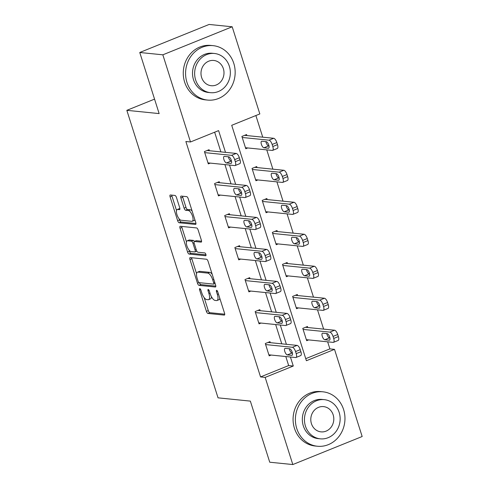 <?xml version="1.0" encoding="UTF-8"?>
<svg xmlns="http://www.w3.org/2000/svg" width="489" height="489" viewBox="0 0 489 489"><rect width="100%" height="100%" fill="white"/><g stroke="black" fill="none" stroke-linecap="round" stroke-linejoin="round"><path stroke-width="0.73" d="M199.805 288.608A1.504 0.575 -112 0 0 199.689 288.626A1.504 0.575 -112 0 0 199.622 289.953L206.401 311.34A2.145 0.819 -112 0 0 207.947 313.449L224.262 315.093A2.145 0.819 -112 0 0 224.427 315.075A2.145 0.819 -112 0 0 224.524 313.174L217.739 291.786A1.504 0.575 -112 0 0 216.658 290.313A1.504 0.575 -112 0 0 216.541 290.332A1.504 0.575 -112 0 0 216.474 291.658L217.348 294.427A6.87 2.628 -112 0 1 217.03 300.503A6.87 2.628 -112 0 1 216.493 300.576L215.136 300.435A6.87 2.628 -112 0 1 210.191 293.706L209.316 290.937A1.504 0.575 -112 0 0 208.235 289.464A1.504 0.575 -112 0 0 208.118 289.476A1.504 0.575 -112 0 0 208.045 290.808L208.925 293.577A6.87 2.628 -112 0 1 208.601 299.653A6.87 2.628 -112 0 1 208.069 299.72L206.706 299.586A6.87 2.628 -112 0 1 201.768 292.85L200.887 290.081A1.504 0.575 -112 0 0 199.805 288.608M176.492 197.556A2.145 0.819 -112 0 0 174.946 195.447L170.368 194.989A2.145 0.819 -112 0 0 170.203 195.007A2.145 0.819 -112 0 0 170.105 196.908L177.635 220.661A2.145 0.819 -112 0 0 179.182 222.764L195.49 224.414A2.145 0.819 -112 0 0 195.661 224.39A2.145 0.819 -112 0 0 195.759 222.495L188.228 198.742A2.145 0.819 -112 0 0 186.682 196.633L181.156 196.077A2.145 0.819 -112 0 0 180.985 196.101A2.145 0.819 -112 0 0 180.887 197.996L184.108 208.161A2.145 0.819 -112 0 0 185.655 210.27L188.393 210.545A5.746 2.2 -112 0 1 192.348 215.637A5.746 2.2 -112 0 1 192.256 221.254A5.746 2.2 -112 0 1 191.81 221.315L181.077 220.227A5.746 2.2 -112 0 1 177.122 215.136A5.746 2.2 -112 0 1 177.214 209.518A5.746 2.2 -112 0 1 177.66 209.457L179.451 209.64A2.145 0.819 -112 0 0 179.616 209.616A2.145 0.819 -112 0 0 179.714 207.721L176.492 197.556M292.813 464.55L269.739 462.215L250.35 401.108L218.039 397.838L126.834 110.331L159.145 113.595L139.762 52.488L162.843 54.817L232.189 26.785L259.836 113.937L231.719 125.306L306.401 360.723L334.513 349.36L362.166 436.512L292.813 464.55L265.166 377.398L293.284 366.029L290.417 357.001M225.502 152.354L218.601 130.606L190.49 141.975L185.869 141.504L260.551 376.927L265.166 377.398M190.49 141.975L162.843 54.817M190.227 257.587A2.145 0.819 -112 0 0 190.062 257.611A2.145 0.819 -112 0 0 189.964 259.512L197.495 283.259A2.145 0.819 -112 0 0 199.041 285.368L215.349 287.012A2.145 0.819 -112 0 0 215.515 286.994A2.145 0.819 -112 0 0 215.618 285.093L208.082 261.34A2.145 0.819 -112 0 0 206.541 259.237L190.227 257.587M187.568 251.963L180.031 228.21A2.145 0.819 -112 0 1 180.135 226.309A2.145 0.819 -112 0 1 180.3 226.285L196.609 227.935A2.145 0.819 -112 0 1 198.155 230.044L201.376 240.209A2.145 0.819 -112 0 1 201.279 242.104A2.145 0.819 -112 0 1 201.113 242.128L194.5 241.456A2.145 0.819 -112 0 0 194.329 241.48A2.145 0.819 -112 0 0 194.231 243.381L196.37 250.123A2.145 0.819 -112 0 0 197.911 252.226L204.799 252.923A1.504 0.575 -112 0 1 205.832 254.256A1.504 0.575 -112 0 1 205.808 255.729A1.504 0.575 -112 0 1 205.692 255.741L189.109 254.066A2.145 0.819 -112 0 1 187.568 251.963L189.439 251.205L189.102 250.123M154.555 99.126L126.834 110.331M260.551 376.927L288.663 365.564L285.802 356.536M281.774 343.834L275.655 324.543M271.627 311.848L265.509 292.556M261.474 279.855L255.356 260.564M251.328 247.862L245.209 228.571M241.181 215.869L235.062 196.578M231.034 183.882L224.916 164.591M220.887 151.89L214.64 132.207M270.307 342.679L269.977 341.652L265.295 343.547L269.194 355.851L271.163 355.057M260.154 310.686L259.83 309.659L255.148 311.554L259.048 323.859L261.01 323.064M250.007 278.693L249.683 277.666L244.995 279.561L248.901 291.866L250.863 291.071M239.861 246.701L239.537 245.68L234.848 247.575L238.754 259.879L240.716 259.084M229.714 214.714L229.384 213.687L224.702 215.582L228.601 227.886L230.57 227.092M219.561 182.721L219.237 181.694L214.555 183.589L218.455 195.893L220.417 195.099M209.414 150.728L209.09 149.707L204.402 151.596L208.308 163.901L210.27 163.112M305.747 358.657L329.898 348.895L327.654 341.823M323.626 329.121L317.508 309.83M313.48 297.135L307.361 277.844M303.333 265.142L297.214 245.851M293.186 233.149L287.067 213.858M283.033 201.156L276.915 181.865M272.886 169.17L266.768 149.878M262.74 137.177L255.875 115.538M307.789 327.52L307.465 326.499L302.777 328.388L306.682 340.692L308.645 339.904M297.642 295.533L297.318 294.506L292.63 296.401L296.536 308.706L298.498 307.911M287.495 263.54L287.165 262.514L282.483 264.408L286.383 276.713L288.351 275.918M277.342 231.548L277.018 230.521L272.336 232.416L276.236 244.72L278.198 243.925M267.196 199.555L266.872 198.534L262.183 200.429L266.089 212.733L268.051 211.939M257.049 167.568L256.725 166.541L252.037 168.436L255.943 180.741L257.905 179.946M246.902 135.575L246.578 134.548L241.89 136.443L245.79 148.748L247.758 147.953M139.762 52.488L209.109 24.45L232.189 26.785M329.898 348.895L334.513 349.36M286.389 344.305L280.27 325.014M276.242 312.312L270.124 293.021M266.095 280.319L259.971 261.028M255.943 248.326L249.824 229.035M245.796 216.34L239.677 197.049M235.649 184.347L229.53 165.056M288.663 365.564L293.284 366.029M208.601 299.653L210.478 298.895A6.87 2.628 -112 0 0 211.444 296.67M217.03 300.503L218.901 299.745A6.87 2.628 -112 0 0 219.799 298.272M204.17 297.642L208.277 310.582A2.145 0.819 -112 0 0 209.824 312.691L224.726 314.195M199.426 282.679A2.145 0.819 -112 0 0 200.918 284.61L215.82 286.114M191.639 257.734A2.145 0.819 -112 0 0 191.835 258.754L196.56 273.651M198.063 281.175A1.504 0.575 -112 0 0 199.145 282.648L213.461 284.097A1.504 0.575 -112 0 0 213.577 284.078A1.504 0.575 -112 0 0 213.65 282.752L212.721 279.83A6.87 2.628 -112 0 0 207.776 273.1L197.99 272.11A6.87 2.628 -112 0 0 197.458 272.177A6.87 2.628 -112 0 0 197.134 278.259L198.063 281.175M212.189 274.286A6.87 2.628 -112 0 0 209.653 272.342L207.776 273.1M197.458 272.177L199.335 271.419A6.87 2.628 -112 0 1 199.867 271.352L209.653 272.342M186.474 241.859L181.908 227.452L180.031 228.21M181.706 226.431A2.145 0.819 -112 0 0 181.908 227.452M201.578 241.23L196.37 240.704A2.145 0.819 -112 0 0 196.205 240.722L194.329 241.48M205.985 254.824L190.985 253.308L189.109 254.066M187.635 240.765A5.746 2.2 -112 0 0 187.189 240.82A5.746 2.2 -112 0 0 187.098 246.438A5.746 2.2 -112 0 0 191.052 251.535L194.83 251.914A2.145 0.819 -112 0 0 195.001 251.896A2.145 0.819 -112 0 0 195.099 249.995L192.959 243.253A2.145 0.819 -112 0 0 191.419 241.15L187.635 240.765L189.506 240.007A5.746 2.2 -112 0 0 189.06 240.062L187.189 240.82M196.706 251.157A2.145 0.819 -112 0 0 196.816 251.157L195.001 251.896M194.384 241.456A2.145 0.819 -112 0 0 193.289 240.392L191.419 241.15M189.506 240.007L193.289 240.392M189.439 251.205A2.145 0.819 -112 0 0 190.985 253.308M177.214 209.518L179.09 208.76A5.746 2.2 -112 0 1 179.53 208.699L179.915 208.742M192.256 221.254L194.133 220.496A5.746 2.2 -112 0 0 194.824 219.543M192.146 211.107A5.746 2.2 -112 0 0 190.27 209.787L188.393 210.545M182.562 196.217A2.145 0.819 -112 0 0 182.758 197.238L185.985 207.403A2.145 0.819 -112 0 0 187.531 209.512L190.27 209.787M179.194 218.907L179.512 219.903A2.145 0.819 -112 0 0 181.058 222.006L195.961 223.516M171.78 195.129A2.145 0.819 -112 0 0 171.975 196.15L176.523 210.478M303.107 329.415L329.892 332.123A4.377 1.675 -112 0 1 333.04 336.414L333.694 338.461A4.377 1.675 -112 0 1 333.486 342.337A4.377 1.675 -112 0 1 333.143 342.379L306.358 339.672M305.503 327.288L334.58 330.228A4.377 1.675 68 0 1 337.728 334.519L338.376 336.566A4.377 1.675 68 0 1 338.168 340.442L333.486 342.337M326.756 333.596A3.502 1.339 -112 0 0 329.494 337.856L329.892 337.893M327.153 333.632L322.722 333.186A3.502 1.339 -112 0 0 322.453 333.223A3.502 1.339 -112 0 0 322.398 336.646A3.502 1.339 -112 0 0 324.806 339.751L329.238 340.197A3.502 1.339 -112 0 0 329.507 340.161A3.502 1.339 -112 0 0 329.562 336.738A3.502 1.339 -112 0 0 327.153 333.632M265.619 344.568L292.41 347.282A4.377 1.675 -112 0 1 295.558 351.567L296.206 353.62A4.377 1.675 -112 0 1 295.998 357.49A4.377 1.675 -112 0 1 295.662 357.532L268.871 354.825M295.998 357.49L300.686 355.595A4.377 1.675 68 0 0 300.894 351.725L300.24 349.672A4.377 1.675 68 0 0 297.092 345.387L268.015 342.447M289.671 348.785A3.502 1.339 68 0 1 292.08 351.891A3.502 1.339 68 0 1 292.025 355.314A3.502 1.339 68 0 1 291.75 355.35L287.318 354.904A3.502 1.339 68 0 1 284.916 351.799A3.502 1.339 68 0 1 284.965 348.376A3.502 1.339 68 0 1 285.24 348.339L289.671 348.785M292.404 353.046L292.006 353.009A3.502 1.339 68 0 1 289.274 348.749M296.75 428.498A27.353 24.774 95.8 0 0 317.422 446.243A27.353 24.774 95.8 0 0 343.602 409.556A27.353 24.774 95.8 0 0 322.923 391.811A27.353 24.774 95.8 0 0 296.75 428.498M322.923 391.811L320.619 391.579A27.353 24.774 95.8 0 0 294.439 428.266A27.353 24.774 95.8 0 0 315.118 446.005L317.422 446.243M320.319 438.835L318.192 438.621A19.694 17.836 -84.2 0 1 303.308 425.846A19.694 17.836 -84.2 0 1 322.153 399.434L324.28 399.647A19.694 17.836 95.8 0 0 305.429 426.06A19.694 17.836 95.8 0 0 320.319 438.835A19.694 17.836 95.8 0 0 339.164 412.423A19.694 17.836 95.8 0 0 324.28 399.647M333.168 414.843A12.69 11.492 95.8 0 0 323.577 406.616A12.69 11.492 95.8 0 0 311.426 423.633A12.69 11.492 95.8 0 0 321.022 431.866A12.69 11.492 95.8 0 0 333.168 414.843M186.939 82.335A27.353 24.774 95.8 0 0 207.617 100.08A27.353 24.774 95.8 0 0 233.797 63.393A27.353 24.774 95.8 0 0 213.118 45.654A27.353 24.774 95.8 0 0 186.939 82.335M213.118 45.654L210.808 45.422A27.353 24.774 95.8 0 0 184.628 82.103A27.353 24.774 95.8 0 0 205.307 99.848L207.617 100.08M210.508 92.678L208.387 92.464A19.694 17.836 -84.2 0 1 193.497 79.689A19.694 17.836 -84.2 0 1 212.348 53.27L214.469 53.484A19.694 17.836 95.8 0 0 195.624 79.903A19.694 17.836 95.8 0 0 210.508 92.678A19.694 17.836 95.8 0 0 229.359 66.26A19.694 17.836 95.8 0 0 214.469 53.484M223.363 68.686A12.69 11.492 95.8 0 0 213.766 60.453A12.69 11.492 95.8 0 0 201.621 77.476A12.69 11.492 95.8 0 0 211.211 85.709A12.69 11.492 95.8 0 0 223.363 68.686M292.954 297.428L319.745 300.136A4.377 1.675 -112 0 1 322.893 304.421L323.541 306.475A4.377 1.675 -112 0 1 323.339 310.344A4.377 1.675 -112 0 1 322.997 310.387L296.206 307.679M295.35 295.301L324.433 298.241A4.377 1.675 68 0 1 327.581 302.526L328.229 304.58A4.377 1.675 68 0 1 328.021 308.449L323.339 310.344M316.609 301.603A3.502 1.339 -112 0 0 319.341 305.863L319.739 305.906M317.006 301.646L312.575 301.193A3.502 1.339 -112 0 0 312.306 301.23A3.502 1.339 -112 0 0 312.251 304.653A3.502 1.339 -112 0 0 314.659 307.758L319.091 308.204A3.502 1.339 -112 0 0 319.36 308.168A3.502 1.339 -112 0 0 319.415 304.745A3.502 1.339 -112 0 0 317.006 301.646M282.807 265.435L309.598 268.143A4.377 1.675 -112 0 1 312.746 272.428L313.394 274.482A4.377 1.675 -112 0 1 313.186 278.351A4.377 1.675 -112 0 1 312.85 278.394L286.059 275.686M285.203 263.308L314.28 266.248A4.377 1.675 68 0 1 317.428 270.533L318.082 272.587A4.377 1.675 68 0 1 317.874 276.456L313.186 278.351M306.462 269.61A3.502 1.339 -112 0 0 309.195 273.871L309.592 273.913M306.86 269.653L302.428 269.207A3.502 1.339 -112 0 0 302.159 269.237A3.502 1.339 -112 0 0 302.104 272.66A3.502 1.339 -112 0 0 304.513 275.765L308.938 276.212A3.502 1.339 -112 0 0 309.213 276.181A3.502 1.339 -112 0 0 309.268 272.758A3.502 1.339 -112 0 0 306.86 269.653M255.472 312.581L282.257 315.289A4.377 1.675 -112 0 1 285.405 319.574L286.059 321.628A4.377 1.675 -112 0 1 285.851 325.497A4.377 1.675 -112 0 1 285.515 325.54L258.724 322.832M285.851 325.497L290.539 323.602A4.377 1.675 68 0 0 290.741 319.733L290.093 317.679A4.377 1.675 68 0 0 286.945 313.394L257.868 310.454M279.525 316.799A3.502 1.339 68 0 1 281.927 319.904A3.502 1.339 68 0 1 281.878 323.327A3.502 1.339 68 0 1 281.603 323.357L277.171 322.911A3.502 1.339 68 0 1 274.763 319.806A3.502 1.339 68 0 1 274.818 316.383A3.502 1.339 68 0 1 275.093 316.352L279.525 316.799M282.257 321.059L281.86 321.016A3.502 1.339 68 0 1 279.121 316.756M245.319 280.588L272.11 283.296A4.377 1.675 -112 0 1 275.258 287.587L275.912 289.635A4.377 1.675 -112 0 1 275.704 293.504A4.377 1.675 -112 0 1 275.362 293.553L248.577 290.845M275.704 293.504L280.386 291.609A4.377 1.675 68 0 0 280.594 287.74L279.946 285.692A4.377 1.675 68 0 0 276.798 281.401L247.721 278.461M269.372 284.806A3.502 1.339 68 0 1 271.78 287.911A3.502 1.339 68 0 1 271.725 291.334A3.502 1.339 68 0 1 271.456 291.371L267.025 290.918A3.502 1.339 68 0 1 264.616 287.819A3.502 1.339 68 0 1 264.671 284.396A3.502 1.339 68 0 1 264.94 284.36L269.372 284.806M272.11 289.066L271.713 289.023A3.502 1.339 68 0 1 268.974 284.769M272.66 233.442L299.451 236.15A4.377 1.675 -112 0 1 302.593 240.441L303.247 242.489A4.377 1.675 -112 0 1 303.039 246.358A4.377 1.675 -112 0 1 302.703 246.407L275.912 243.699M275.056 231.315L304.134 234.255A4.377 1.675 68 0 1 307.281 238.546L307.929 240.594A4.377 1.675 68 0 1 307.728 244.463L303.039 246.358M296.316 237.623A3.502 1.339 -112 0 0 299.048 241.884L299.445 241.921M296.713 237.66L292.281 237.214A3.502 1.339 -112 0 0 292.006 237.251A3.502 1.339 -112 0 0 291.957 240.674A3.502 1.339 -112 0 0 294.36 243.773L298.791 244.225A3.502 1.339 -112 0 0 299.066 244.188A3.502 1.339 -112 0 0 299.115 240.765A3.502 1.339 -112 0 0 296.713 237.66M262.514 201.45L289.299 204.157A4.377 1.675 -112 0 1 292.446 208.448L293.1 210.496A4.377 1.675 -112 0 1 292.893 214.371A4.377 1.675 -112 0 1 292.55 214.414L265.765 211.706M264.91 199.329L293.987 202.269A4.377 1.675 68 0 1 297.135 206.554L297.783 208.607A4.377 1.675 68 0 1 297.581 212.477L292.893 214.371M286.163 205.631A3.502 1.339 -112 0 0 288.901 209.891L289.299 209.928M286.56 205.667L282.135 205.221A3.502 1.339 -112 0 0 281.86 205.258A3.502 1.339 -112 0 0 281.805 208.681A3.502 1.339 -112 0 0 284.213 211.786L288.644 212.232A3.502 1.339 -112 0 0 288.913 212.195A3.502 1.339 -112 0 0 288.968 208.772A3.502 1.339 -112 0 0 286.56 205.667M252.361 169.463L279.152 172.171A4.377 1.675 -112 0 1 282.3 176.456L282.948 178.509A4.377 1.675 -112 0 1 282.746 182.379A4.377 1.675 -112 0 1 282.404 182.421L255.619 179.714M254.757 167.336L283.84 170.276A4.377 1.675 68 0 1 286.988 174.561L287.636 176.615A4.377 1.675 68 0 1 287.428 180.484L282.746 182.379M276.016 173.638A3.502 1.339 -112 0 0 278.748 177.898L279.152 177.941M276.413 173.681L271.982 173.228A3.502 1.339 -112 0 0 271.713 173.265A3.502 1.339 -112 0 0 271.658 176.688A3.502 1.339 -112 0 0 274.066 179.793L278.498 180.239A3.502 1.339 -112 0 0 278.767 180.209A3.502 1.339 -112 0 0 278.822 176.78A3.502 1.339 -112 0 0 276.413 173.681M235.172 248.595L261.963 251.303A4.377 1.675 -112 0 1 265.111 255.594L265.759 257.642A4.377 1.675 -112 0 1 265.558 261.517A4.377 1.675 -112 0 1 265.215 261.56L238.424 258.852M265.558 261.517L270.24 259.622A4.377 1.675 68 0 0 270.448 255.753L269.794 253.699A4.377 1.675 68 0 0 266.652 249.408L237.568 246.474M259.225 252.813A3.502 1.339 68 0 1 261.633 255.918A3.502 1.339 68 0 1 261.578 259.341A3.502 1.339 68 0 1 261.309 259.378L256.878 258.932A3.502 1.339 68 0 1 254.469 255.826A3.502 1.339 68 0 1 254.524 252.403A3.502 1.339 68 0 1 254.793 252.367L259.225 252.813M261.957 257.073L261.56 257.037A3.502 1.339 68 0 1 258.828 252.776M225.026 216.609L251.817 219.316A4.377 1.675 -112 0 1 254.965 223.601L255.613 225.655A4.377 1.675 -112 0 1 255.405 229.524A4.377 1.675 -112 0 1 255.069 229.567L228.277 226.859M255.405 229.524L260.093 227.629A4.377 1.675 68 0 0 260.301 223.76L259.647 221.706A4.377 1.675 68 0 0 256.499 217.422L227.422 214.482M249.078 220.826A3.502 1.339 68 0 1 251.487 223.925A3.502 1.339 68 0 1 251.432 227.348A3.502 1.339 68 0 1 251.157 227.385L246.731 226.939A3.502 1.339 68 0 1 244.323 223.834A3.502 1.339 68 0 1 244.378 220.411A3.502 1.339 68 0 1 244.647 220.374L249.078 220.826M251.811 225.087L251.413 225.044A3.502 1.339 68 0 1 248.681 220.783M214.879 184.616L241.67 187.324A4.377 1.675 -112 0 1 244.812 191.615L245.466 193.662A4.377 1.675 -112 0 1 245.258 197.532A4.377 1.675 -112 0 1 244.922 197.574L218.131 194.867M245.258 197.532L249.946 195.637A4.377 1.675 68 0 0 250.148 191.767L249.5 189.72A4.377 1.675 68 0 0 246.352 185.429L217.275 182.489M238.932 188.833A3.502 1.339 68 0 1 241.334 191.939A3.502 1.339 68 0 1 241.285 195.362A3.502 1.339 68 0 1 241.01 195.398L236.578 194.946A3.502 1.339 68 0 1 234.17 191.841A3.502 1.339 68 0 1 234.225 188.418A3.502 1.339 68 0 1 234.5 188.387L238.932 188.833M241.664 193.094L241.266 193.051A3.502 1.339 68 0 1 238.534 188.791M242.214 137.47L269.005 140.178A4.377 1.675 -112 0 1 272.153 144.469L272.801 146.517A4.377 1.675 -112 0 1 272.599 150.386A4.377 1.675 -112 0 1 272.257 150.429L245.466 147.721M244.61 135.343L273.687 138.283A4.377 1.675 68 0 1 276.835 142.574L277.489 144.622A4.377 1.675 68 0 1 277.281 148.491L272.599 150.386M265.869 141.645A3.502 1.339 -112 0 0 268.602 145.905L268.999 145.948M266.267 141.688L261.835 141.242A3.502 1.339 -112 0 0 261.566 141.272A3.502 1.339 -112 0 0 261.511 144.701A3.502 1.339 -112 0 0 263.919 147.8L268.351 148.253A3.502 1.339 -112 0 0 268.62 148.216A3.502 1.339 -112 0 0 268.675 144.793A3.502 1.339 -112 0 0 266.267 141.688M204.732 152.623L231.517 155.331A4.377 1.675 -112 0 1 234.665 159.622L235.319 161.67A4.377 1.675 -112 0 1 235.111 165.545A4.377 1.675 -112 0 1 234.769 165.588L207.984 162.88M235.111 165.545L239.799 163.65A4.377 1.675 68 0 0 240.001 159.775L239.353 157.727A4.377 1.675 68 0 0 236.205 153.436L207.128 150.496M228.779 156.841A3.502 1.339 68 0 1 231.187 159.946A3.502 1.339 68 0 1 231.132 163.369A3.502 1.339 68 0 1 230.863 163.405L226.431 162.959A3.502 1.339 68 0 1 224.023 159.854A3.502 1.339 68 0 1 224.078 156.431A3.502 1.339 68 0 1 224.347 156.394L228.779 156.841M231.517 161.101L231.12 161.064A3.502 1.339 68 0 1 228.381 156.804M200.667 289.531L199.622 289.953M217.519 291.236L216.474 291.658M209.09 290.387L208.045 290.808M210.013 293.137L208.925 293.577M218.442 293.987L217.348 294.427M209.824 312.691L207.947 313.449M208.277 310.582L206.401 311.34M215.655 286.896L215.349 287.012M200.918 284.61L199.041 285.368M199.06 282.63L197.495 283.259M191.835 258.754L189.964 259.512M214.738 282.312L213.65 282.752M213.809 279.39L212.721 279.83M199.867 271.352L197.99 272.11M196.37 240.704L194.5 241.456M196.187 249.555L195.099 249.995M194.084 242.801L192.959 243.253M179.53 208.699L177.66 209.457M187.531 209.512L185.655 210.27M185.985 207.403L184.108 208.161M182.758 197.238L180.887 197.996M195.796 224.292L195.49 224.414M181.058 222.006L179.182 222.764M179.512 219.903L177.635 220.661M171.975 196.15L170.105 196.908M329.892 332.123L334.58 330.228M333.694 338.461L338.376 336.566M333.04 336.414L337.728 334.519M329.727 339.996L329.238 340.197M329.494 337.856L324.806 339.751M297.092 345.387L292.41 347.282M300.24 349.672L295.558 351.567M300.894 351.725L296.206 353.62M291.75 355.35L292.245 355.155M287.318 354.904L292.006 353.009M319.745 300.136L324.433 298.241M323.541 306.475L328.229 304.58M322.893 304.421L327.581 302.526M319.58 308.009L319.091 308.204M319.341 305.863L314.659 307.758M309.598 268.143L314.28 266.248M313.394 274.482L318.082 272.587M312.746 272.428L317.428 270.533M309.433 276.016L308.938 276.212M309.195 273.871L304.513 275.765M286.945 313.394L282.257 315.289M290.093 317.679L285.405 319.574M290.741 319.733L286.059 321.628M281.603 323.357L282.092 323.162M277.171 322.911L281.86 321.016M276.798 281.401L272.11 283.296M279.946 285.692L275.258 287.587M280.594 287.74L275.912 289.635M271.456 291.371L271.945 291.169M267.025 290.918L271.713 289.023M299.451 236.15L304.134 234.255M303.247 242.489L307.929 240.594M302.593 240.441L307.281 238.546M299.286 244.023L298.791 244.225M299.048 241.884L294.36 243.773M289.299 204.157L293.987 202.269M293.1 210.496L297.783 208.607M292.446 208.448L297.135 206.554M289.133 212.037L288.644 212.232M288.901 209.891L284.213 211.786M279.152 172.171L283.84 170.276M282.948 178.509L287.636 176.615M282.3 176.456L286.988 174.561M278.987 180.044L278.498 180.239M278.748 177.898L274.066 179.793M266.652 249.408L261.963 251.303M269.794 253.699L265.111 255.594M270.448 255.753L265.759 257.642M261.309 259.378L261.798 259.176M256.878 258.932L261.56 257.037M256.499 217.422L251.817 219.316M259.647 221.706L254.965 223.601M260.301 223.76L255.613 225.655M251.157 227.385L251.652 227.189M246.731 226.939L251.413 225.044M246.352 185.429L241.67 187.324M249.5 189.72L244.812 191.615M250.148 191.767L245.466 193.662M241.01 195.398L241.505 195.197M236.578 194.946L241.266 193.051M269.005 140.178L273.687 138.283M272.801 146.517L277.489 144.622M272.153 144.469L276.835 142.574M268.84 148.051L268.351 148.253M268.602 145.905L263.919 147.8M236.205 153.436L231.517 155.331M239.353 157.727L234.665 159.622M240.001 159.775L235.319 161.67M230.863 163.405L231.352 163.204M226.431 162.959L231.12 161.064M215.099 283.467L213.577 284.078"/></g></svg>

